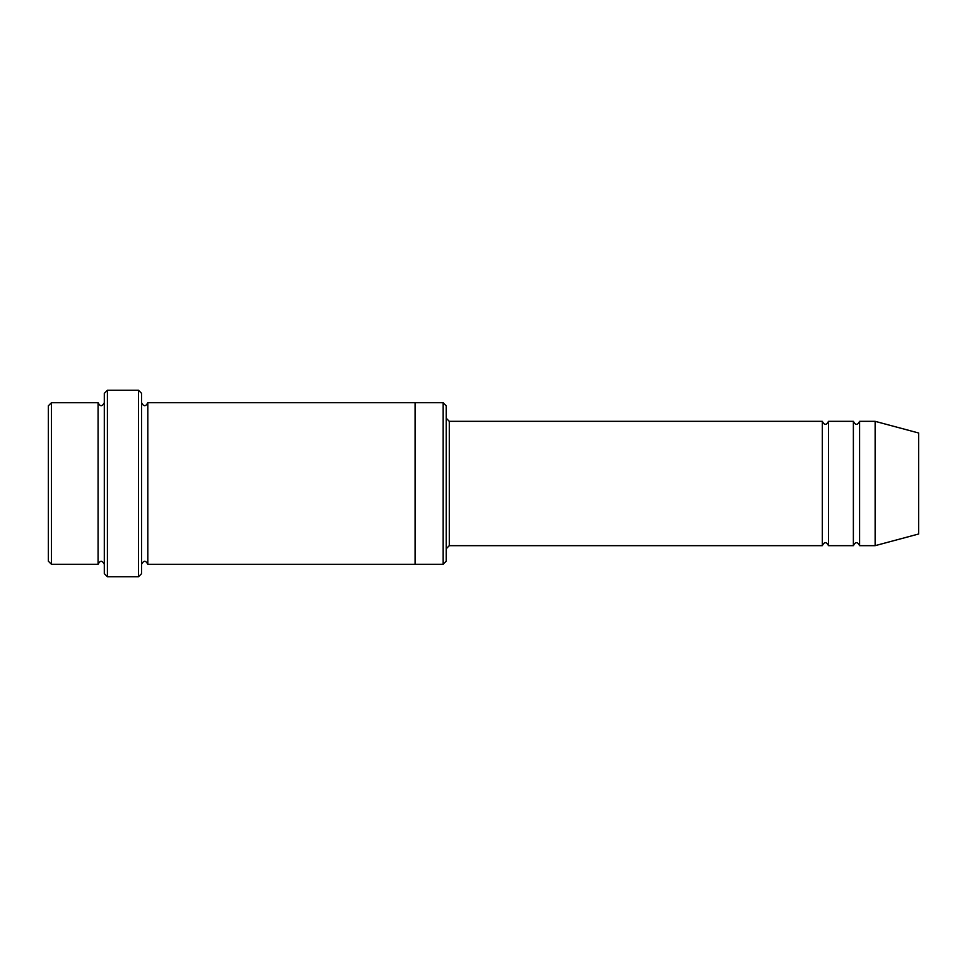 <?xml version="1.0" encoding="UTF-8"?>
<svg xmlns="http://www.w3.org/2000/svg" width="967" height="967" viewBox="0 0 967 967"><rect width="100%" height="100%" fill="white"/><g stroke="black" fill="none" stroke-linecap="round" stroke-linejoin="round"><path stroke-width="1.45" d="M822.301 545.666L449.304 545.666L449.304 421.334L822.301 421.334L822.301 545.666C824.367 541.653 826.434 541.653 828.514 545.666L828.514 421.334L853.377 421.334L853.377 545.666C855.444 541.653 857.524 541.653 859.59 545.666L859.59 421.334L875.135 421.334L875.135 545.666L859.59 545.666M446.198 405.802L446.198 561.198L443.091 564.305L443.091 402.695L446.198 405.802M104.303 402.695C102.224 406.696 100.157 406.696 98.078 402.695L98.078 564.305C100.157 560.304 102.224 560.304 104.303 564.305M51.456 402.695L48.35 405.802L48.35 561.198L51.456 564.305L51.456 402.695L98.078 402.695M875.135 545.666L918.65 534.002L918.65 432.998L875.135 421.334M138.486 390.257L141.593 393.364L141.593 573.636L138.486 576.743L138.486 390.257L107.41 390.257L107.41 576.743L138.486 576.743M141.593 564.317C143.672 560.304 145.739 560.304 147.818 564.317L147.818 402.683C145.739 406.696 143.672 406.696 141.593 402.683M107.41 576.743L104.303 573.636L104.303 393.364L107.41 390.257M147.818 564.317L415.121 564.317L415.121 402.683L443.091 402.695M828.514 545.666L853.377 545.666M51.456 564.305L98.078 564.305M859.59 421.334C857.524 425.347 855.444 425.347 853.377 421.334M828.514 421.334C826.434 425.347 824.367 425.347 822.301 421.334M415.121 564.305L443.091 564.305M147.818 402.683L415.121 402.683M449.304 421.334L446.198 418.228M449.304 545.666L446.198 548.773"/></g></svg>
